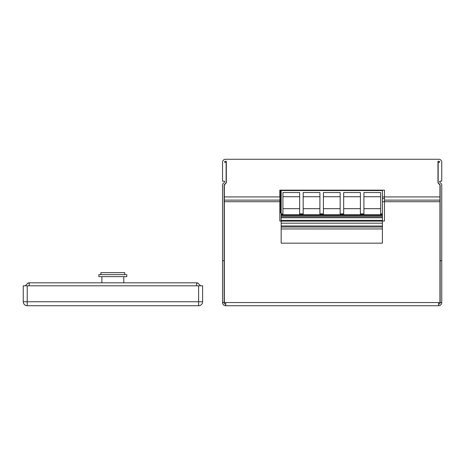 <?xml version="1.0" encoding="UTF-8"?>
<svg xmlns="http://www.w3.org/2000/svg" width="465" height="465" viewBox="0 0 465 465"><rect width="100%" height="100%" fill="white"/><g stroke="black" fill="none" stroke-linecap="round" stroke-linejoin="round"><path stroke-width="0.7" d="M226.321 169.248L226.124 169.987M438.164 169.987L437.966 169.248M226.321 182.181A1.796 1.796 0 0 1 225.798 183.448A1.796 1.796 0 0 0 226.321 182.181L226.321 161.256L225.525 161.256A0.994 0.994 0 0 0 224.531 162.25L226.124 162.25L226.124 182.181A1.593 1.593 0 0 1 225.659 183.309L224.13 184.832L224.13 302.546L222.537 302.546L222.537 184.832A1.593 1.593 0 0 1 223.002 183.704L224.531 182.181L224.531 181.181L222.537 181.181L222.537 162.25A2.988 2.988 0 0 1 225.525 159.263L438.762 159.263A2.988 2.988 0 0 1 441.75 162.25L441.75 181.181L439.756 181.181L439.756 182.181L441.285 183.704A1.593 1.593 0 0 1 441.75 184.832L441.75 260.696L440.157 260.696L440.157 302.546A1.593 1.593 0 0 1 438.559 304.145M440.157 260.696L440.157 184.832L438.629 183.309A1.593 1.593 0 0 1 438.164 182.181L438.164 162.25L439.756 162.25A0.994 0.994 0 0 0 438.762 161.256L437.966 161.256L437.966 182.181A1.796 1.796 0 0 0 438.489 183.448A1.796 1.796 0 0 1 437.966 182.181M440.157 302.546L441.75 302.546L441.75 260.696M441.75 302.546A3.191 3.191 0 0 1 438.559 305.738L225.723 305.738A3.191 3.191 0 0 1 222.537 302.546M222.537 260.696L224.13 260.696M224.13 302.546A1.593 1.593 0 0 0 225.723 304.145M281.168 221.044L279.831 221.044L279.831 200.119L224.328 200.119L224.328 196.928L279.831 196.928L279.831 190.15L384.456 190.15L384.456 221.044L382.404 221.044M279.971 201.711L224.328 201.711L224.328 302.546L225.723 302.546L225.723 305.738M382.404 196.928L439.954 196.928L439.954 302.546L438.559 302.546L438.559 305.738M224.328 201.711L224.328 200.119M439.954 196.928L439.954 184.919L438.489 183.448M225.798 183.448L224.328 184.919L224.328 196.928M439.954 200.119L384.456 200.119M279.831 200.119L279.971 196.928M382.404 198.52L384.456 198.52M281.168 190.15L281.168 243.16L382.404 243.16L382.404 228.954L281.168 228.954M382.404 228.954L382.404 227.03L281.168 227.03M382.404 227.03L382.404 226.031L281.168 226.031M382.404 226.031L281.168 225.967M382.404 225.967L382.404 223.188L281.168 223.188M382.404 223.188L382.404 221.113L281.168 221.113M382.404 221.113L382.404 220.369L281.168 220.369M382.404 220.369L382.404 217.76L281.168 217.76M382.404 217.76L382.404 215.591L281.168 215.591M319.908 213.865L319.908 214.778L303.168 214.778L303.168 192.545L319.908 192.545L319.908 213.865L323.413 213.865L323.413 192.545L340.153 192.545L340.153 214.778L323.413 214.778L323.413 214.266L319.908 214.266L323.413 214.266L323.413 213.865M299.658 192.545L299.658 214.778L282.918 214.778L282.918 214.266L281.168 214.266L282.918 214.266L282.918 192.545L299.658 192.545M382.404 215.591L382.404 190.551L279.971 190.551L279.971 212.871L281.168 212.871M319.908 196.73L303.168 196.73M319.908 208.686L303.168 208.686M303.168 214.266L299.658 214.266L303.168 214.266M299.658 196.73L282.918 196.73M299.658 208.686L282.918 208.686M280.61 190.15L280.61 212.871M279.971 190.15L279.971 190.551M382.404 190.551L382.404 190.15M380.649 213.865L380.649 214.778L363.909 214.778L363.909 192.545L380.649 192.545L380.649 213.865L382.404 213.865M382.404 214.266L380.649 214.266L382.404 214.266M343.664 213.865L343.664 192.545L360.404 192.545L360.404 214.778L343.664 214.778L343.664 214.266L340.153 214.266L343.664 214.266L343.664 213.865L340.153 213.865M380.649 196.73L363.909 196.73M380.649 208.686L363.909 208.686M363.909 214.266L360.404 214.266L363.909 214.266M360.404 196.73L343.664 196.73M360.404 208.686L343.664 208.686M340.153 196.73L323.413 196.73M340.153 208.686L323.413 208.686M126.776 276.64L98.876 276.64L98.876 274.646L126.776 274.646L126.776 276.64M100.87 274.646L100.87 272.659L124.783 272.659L124.783 274.646M28.231 282.819L28.231 283.231L28.231 282.819L25.244 285.806M200.613 285.806L197.625 282.819L197.625 283.231L196.631 282.819L29.231 282.819L28.231 283.231M197.625 283.231L197.625 282.819M27.237 305.738A3.987 3.987 0 0 1 23.25 301.75L27.237 301.75L27.237 305.738L198.619 305.738L198.619 301.75L27.237 301.75L27.237 285.806L23.25 285.806L23.25 301.75M202.606 301.75L202.606 285.806L198.619 285.806L198.619 301.75L202.606 301.75A3.987 3.987 0 0 1 198.619 305.738M198.619 285.806L27.237 285.806M438.559 302.546L225.723 302.546M439.954 201.711L382.404 201.711M382.404 217.73L281.168 217.73M382.404 216.713L281.168 216.713M382.404 214.842L281.168 214.842M303.168 213.865L299.658 213.865M282.918 213.865L281.168 213.865M319.908 214.731L303.168 214.731M299.658 214.731L282.918 214.731M363.909 213.865L360.404 213.865M380.649 214.731L363.909 214.731M360.404 214.731L343.664 214.731M340.153 214.731L323.413 214.731M29.231 285.806L29.231 282.819M196.631 285.806L196.631 282.819M123.789 282.819L123.789 276.64M101.864 282.819L101.864 276.64"/></g></svg>
